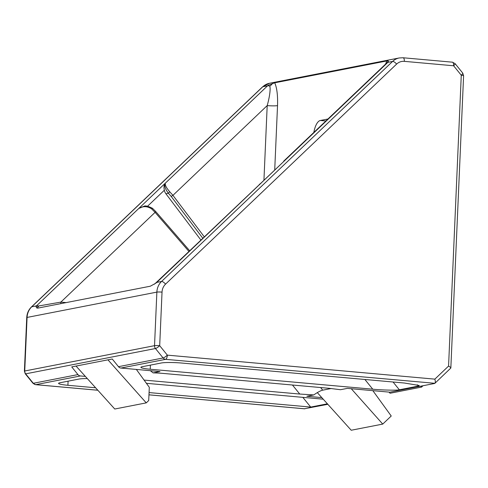 <?xml version="1.0" encoding="UTF-8"?>
<svg xmlns="http://www.w3.org/2000/svg" width="488" height="488" viewBox="0 0 488 488"><rect width="100%" height="100%" fill="white"/><g stroke="black" fill="none" stroke-linecap="round" stroke-linejoin="round"><path stroke-width="0.73" d="M25.663 373.845A3.916 0.811 141 0 1 25.266 373.784L32.922 383.233A3.916 0.811 -39 0 0 33.312 383.293L25.663 373.845L155.458 348.517A3.916 3.575 -101 0 1 154.531 345.675L24.735 370.996L27.072 317.432A3.916 0.415 -177.5 0 0 26.736 317.578L24.4 371.142A3.916 0.415 2.5 0 1 24.735 370.996A3.916 3.575 79 0 0 25.663 373.845M327.832 404.302L304.39 408.761M26.736 317.578C26.974 313.357 28.548 309.807 31.458 306.934A3.916 1.391 -133.6 0 1 31.75 306.793L262.812 86.742L267.564 85.815L36.496 305.866L31.75 306.793A15.677 14.286 79 0 0 27.072 317.432L156.868 292.111L154.531 345.675A3.916 0.415 2.5 0 1 159.692 345.687A3.916 0.811 141 0 1 155.458 348.517L163.108 357.972A3.916 0.811 -39 0 0 167.341 355.136L434.851 379.139C435.54 381.592 435.455 383.037 434.582 383.476L389.942 392.187L347.401 388.369L340.478 389.717L329.205 388.314L163.248 373.424A15.677 1.647 2.5 0 0 153.11 372.893L150.347 370.685M144.076 380.085L299.766 394.054L313.808 394.92L306.885 396.274L321.799 397.61M97.82 390.229L35.795 384.66L80.435 375.955L85.351 376.394M149.066 392.572L310.704 407.077L327.393 403.82M87.309 378.566A15.677 1.647 -177.5 0 0 78.91 379.066L59.914 382.769A15.677 1.647 -177.5 0 0 58.578 383.373A15.677 1.647 -177.5 0 0 67.905 385.288L95.611 387.777M323.215 399.184L146.418 383.318M155.562 283.351L150.28 286.218L37.619 308.154M38.18 308.087L36.722 307.965L35.923 306.446L60.835 302.121A7.838 3.117 -84.9 0 0 60.829 303.67M66.276 302.609L60.835 302.121L155.093 212.353L151.646 208.894C147.388 206.107 143.094 205.966 138.769 208.474L143.502 206.467M204.258 236.796L172.941 195.359L169.69 191.717C166.426 187.971 164.962 185.141 165.292 183.214C163.98 184.921 163.669 187.258 164.358 190.228A7.838 7.143 79 0 0 165.914 193.766L168.409 193.279L171.209 196.451L172.941 195.359L267.198 105.597C269.754 96.563 270.663 88.828 269.791 86.095L268.168 85.272L274.738 82.808L386.838 60.939L388.125 60.854L388.466 61.805L387.387 62.409M320.61 387.539L322.733 390.168A15.677 3.245 -39 0 0 313.808 394.92M120.957 368.05L165.591 359.339A3.916 3.575 -101 0 1 163.108 357.972L118.474 366.683A3.916 3.575 -101 0 0 120.957 368.05L159.985 371.551L153.11 372.893M80.435 375.955A3.916 3.575 -101 0 1 77.952 374.589L71.73 366.903L107.946 359.833L146.254 402.875L114.759 409.017L76.037 366.061M322.733 390.168L331.248 388.503M310.704 407.077L302.834 397.354M118.474 366.683L112.252 358.997L107.946 359.833M35.923 306.446A15.677 14.286 -101 0 1 36.496 305.866A11.755 4.178 46.4 0 1 38.723 306.141A7.838 4.746 -92.1 0 1 36.722 307.965M152.488 208.443L151.646 208.894M155.483 211.426A1.568 0.342 139.1 0 1 155.642 211.45L152.482 208.303C147.913 206.046 145.046 205.405 143.887 206.387L138.769 208.474M200.873 240.017L165.914 193.766M268.168 85.272A15.677 14.286 -101 0 0 267.564 85.815A11.755 4.178 -133.6 0 1 269.791 86.095A7.838 6.649 141.1 0 0 272.517 83.405M274.738 82.808C276.94 87.877 277.873 95.483 277.526 105.621A7.838 0.824 2.5 0 1 267.198 105.597L263.929 180.371M169.69 191.717L168.409 193.279C165.048 188.758 164.011 185.403 165.292 183.214M434.851 379.139L448.57 366.079L461.27 75.225L453.62 65.776A3.916 0.811 -39 0 0 455.078 63.617L452.388 62.177A3.916 1.562 -84.9 0 1 453.62 65.776L404.351 61.354A3.916 1.562 -84.9 0 0 403.118 57.761L452.388 62.177M388.125 60.854A7.838 5.856 -145.7 0 1 387.533 62.281M327.954 118.999L320.348 120.481A15.677 6.234 -84.9 0 0 313.857 132.425M420.766 386.173L421.589 387.094L423.023 385.733M421.589 387.094L390.058 393.249L389.027 392.102M418.338 386.075L419.253 385.502L404.412 383.025L181.878 363.054A15.677 1.647 -177.5 0 0 161.217 363.005L142.228 366.714A15.677 1.647 -177.5 0 0 140.886 367.311A15.677 1.647 -177.5 0 0 150.219 369.233L372.759 389.198C382.494 390.156 397.116 390.473 399.349 389.784L418.338 386.075L417.277 384.757M351.256 388.716L382.745 424.09L391.23 416.008L372.844 390.65M382.745 424.09L351.214 430.239L317.31 392.626M404.351 61.354C401.398 61.134 398.818 62.049 396.604 64.093L165.542 284.144A3.916 1.391 -133.6 0 0 161.546 281.472A15.677 14.286 -101 0 0 156.868 292.111A3.916 0.415 2.5 0 1 162.034 292.123L159.692 345.687L167.341 355.136A3.916 1.562 95.1 0 1 165.591 359.339L434.9 383.306L450.839 368.037L463.6 75.707A3.916 0.415 -177.5 0 0 461.27 75.225A3.916 0.811 -39 0 0 462.734 73.072L455.078 63.617M448.57 366.079C450.583 367.263 451.229 368.013 450.497 368.318M146.254 402.875L148.7 400.544L149.31 387.307L136.347 369.428M396.604 64.093A3.916 1.391 46.4 0 0 392.608 61.421L161.546 281.472L156.794 282.399L387.862 62.348L392.608 61.421A15.677 14.286 -101 0 1 399.257 57.956L269.461 83.277A15.677 14.286 79 0 0 262.812 86.742A3.916 1.391 -133.6 0 0 262.526 86.888L31.458 306.934M281.789 163.358L155.922 282.826A11.755 4.178 46.4 0 1 156.794 282.399A15.677 14.286 79 0 0 156.221 282.979M259.067 185.001L260.47 183.665M282.284 162.894L285.59 159.741M304.786 408.798L148.962 394.816M77.952 374.589L33.312 383.293A3.916 3.575 79 0 0 35.795 384.66A3.916 1.562 95.1 0 1 35.612 384.672L97.844 390.254M147.535 206.253L164.358 190.228M388.466 61.805A15.677 14.286 79 0 0 387.862 62.348A11.755 4.178 -133.6 0 0 386.99 62.775L283.687 161.156M299.766 394.054L292.446 385.014M67.905 385.288L68.088 381.177M165.542 284.144C163.382 286.255 162.217 288.914 162.034 292.123M189.643 250.71L155.642 211.45A1.568 0.342 139.1 0 1 155.093 212.353L188.911 251.411M386.838 60.939L385.55 64.148M274.707 170.105L277.526 105.621M320.348 120.481L325.874 120.981M171.209 196.451L202.776 238.211M399.349 389.784L393.053 382.006M372.759 389.198L364.89 379.475M150.219 369.233L150.395 365.115M262.526 86.888L269.461 83.277M148.962 394.841L304.597 408.81M25.266 373.784L24.4 371.142M35.612 384.672L32.922 383.233M154.257 284.254L155.922 282.826M403.118 57.761L399.257 57.956M387.46 62.385L386.99 62.775M463.6 75.707L462.734 73.072M259.39 184.293L260.744 183.592"/></g></svg>

